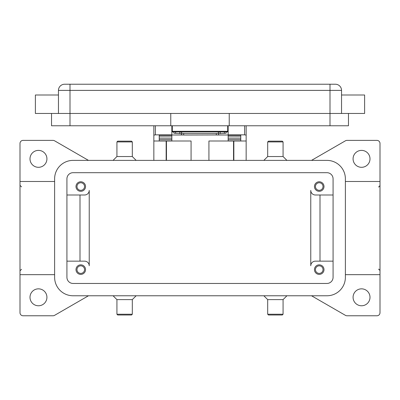 <?xml version="1.0" encoding="UTF-8"?>
<svg xmlns="http://www.w3.org/2000/svg" width="400" height="400" viewBox="0 0 400 400"><rect width="100%" height="100%" fill="white"/><g stroke="black" fill="none" stroke-linecap="round" stroke-linejoin="round"><path stroke-width="0.6" d="M220.525 131.925L218.46 132.16L218.46 133.69L225.65 133.3L226.155 133.15L226.155 131.925M183.69 135.03L183.69 133.5L181.54 133.265L181.54 134.795L183.69 135.03L217.83 134.96L218.46 134.795L218.46 133.265L216.31 133.5L216.31 135.03M173.845 131.925L173.845 133.15L174.35 133.3L181.54 133.69L181.54 132.16L179.475 131.925M228.155 125.77L228.155 134.845L244.615 134.845L246.155 135.14L246.155 125.77M153.845 125.77L153.845 135.14L155.385 134.845L171.845 134.845L171.845 125.77M324 269.615A4.77 4.77 0 0 1 319.23 274.385A4.77 4.77 0 0 1 314.46 269.615A4.77 4.77 0 0 1 319.23 264.845A4.77 4.77 0 0 1 324 269.615M315.445 269.615A3.785 3.785 0 0 0 319.23 273.4A3.785 3.785 0 0 0 323.015 269.615A3.785 3.785 0 0 0 319.23 265.83A3.785 3.785 0 0 0 315.445 269.615M85.54 186.54A4.77 4.77 0 0 1 80.77 191.31A4.77 4.77 0 0 1 76 186.54A4.77 4.77 0 0 1 80.77 181.77A4.77 4.77 0 0 1 85.54 186.54M76.985 186.54A3.785 3.785 0 0 0 80.77 190.325A3.785 3.785 0 0 0 84.555 186.54A3.785 3.785 0 0 0 80.77 182.755A3.785 3.785 0 0 0 76.985 186.54M324 186.54A4.77 4.77 0 0 1 319.23 191.31A4.77 4.77 0 0 1 314.46 186.54A4.77 4.77 0 0 1 319.23 181.77A4.77 4.77 0 0 1 324 186.54M315.445 186.54A3.785 3.785 0 0 0 319.23 190.325A3.785 3.785 0 0 0 323.015 186.54A3.785 3.785 0 0 0 319.23 182.755A3.785 3.785 0 0 0 315.445 186.54M85.54 269.615A4.77 4.77 0 0 1 80.77 274.385A4.77 4.77 0 0 1 76 269.615A4.77 4.77 0 0 1 80.77 264.845A4.77 4.77 0 0 1 85.54 269.615M76.985 269.615A3.785 3.785 0 0 0 80.77 273.4A3.785 3.785 0 0 0 84.555 269.615A3.785 3.785 0 0 0 80.77 265.83A3.785 3.785 0 0 0 76.985 269.615M58.46 95L35.385 95L35.385 113.46L364.615 113.46L364.615 95L341.54 95M341.54 113.46L341.54 90.385A6.155 6.155 0 0 0 335.385 84.23L64.615 84.23A6.155 6.155 0 0 0 58.46 90.385L58.46 113.46M275.385 141.925L283.075 141.925L282.31 141.155L268.46 141.155L267.69 141.925L275.385 141.925M263.845 160.385L267.69 156.54L283.075 156.54L283.075 141.925M263.845 295.77L267.69 299.615L267.69 314.23L283.075 314.23L283.075 299.615L286.925 295.77M267.69 314.23L268.46 315L282.31 315L283.075 314.23M267.69 299.615L283.075 299.615M136.155 160.385L132.31 156.54L132.31 141.925L116.925 141.925L116.925 156.54L113.075 160.385M132.31 141.925L131.54 141.155L117.69 141.155L116.925 141.925M132.31 156.54L116.925 156.54M124.615 314.23L116.925 314.23L117.69 315L131.54 315L132.31 314.23L124.615 314.23M136.155 295.77L132.31 299.615L116.925 299.615L116.925 314.23M311.515 160.385L345.44 140.795A3.075 3.075 0 0 1 346.98 140.385L376.925 140.385A3.075 3.075 0 0 1 380 143.46L380 312.69A3.075 3.075 0 0 1 376.925 315.77L346.98 315.77A3.075 3.075 0 0 1 345.44 315.355L311.515 295.77M88.485 295.77L54.56 315.355A3.075 3.075 0 0 1 53.02 315.77L23.075 315.77A3.075 3.075 0 0 1 20 312.69L20 181.49L54.615 181.49M20 181.49L20 143.46A3.075 3.075 0 0 1 23.075 140.385L53.02 140.385A3.075 3.075 0 0 1 54.56 140.795L88.485 160.385M30 158.845A8.46 8.46 0 0 1 38.46 150.385A8.46 8.46 0 0 1 46.925 158.845A8.46 8.46 0 0 1 38.46 167.31A8.46 8.46 0 0 1 30 158.845M353.075 297.31A8.46 8.46 0 0 1 361.54 288.845A8.46 8.46 0 0 1 370 297.31A8.46 8.46 0 0 1 361.54 305.77A8.46 8.46 0 0 1 353.075 297.31M30 297.31A8.46 8.46 0 0 1 38.46 288.845A8.46 8.46 0 0 1 46.925 297.31A8.46 8.46 0 0 1 38.46 305.77A8.46 8.46 0 0 1 30 297.31M353.075 158.845A8.46 8.46 0 0 1 361.54 150.385A8.46 8.46 0 0 1 370 158.845A8.46 8.46 0 0 1 361.54 167.31A8.46 8.46 0 0 1 353.075 158.845M54.615 274.66L20 274.66M380 274.66L345.385 274.66M333.075 261.155L315.385 261.155A4.615 4.615 0 0 0 310.77 265.77L310.77 190.385A4.615 4.615 0 0 0 315.385 195L333.075 195M66.925 195L84.615 195A4.615 4.615 0 0 0 89.23 190.385L89.23 265.77A4.615 4.615 0 0 0 84.615 261.155L66.925 261.155M380 181.49L345.385 181.49M80 195L80 261.155M89.23 265.77A4.615 4.615 0 0 0 84.615 261.155M320 195L320 261.155M310.77 190.385A4.615 4.615 0 0 0 315.385 195M51.54 113.46L51.54 125.77L348.46 125.77L348.46 113.46M229.23 113.46L229.23 125.77M170.77 113.46L170.77 125.77M172.31 125.77L172.31 131.925L227.69 131.925L227.69 125.77M181.54 132.16L181.54 133.265M183.69 133.5L216.31 133.5M218.46 133.265L218.46 132.16M326.925 160.385A18.46 18.46 0 0 1 345.385 178.845L345.385 277.31A18.46 18.46 0 0 1 326.925 295.77L73.075 295.77A18.46 18.46 0 0 1 54.615 277.31L54.615 178.845A18.46 18.46 0 0 1 73.075 160.385L326.925 160.385M326.925 172.69A6.155 6.155 0 0 1 333.075 178.845L333.075 277.31A6.155 6.155 0 0 1 326.925 283.46L73.075 283.46A6.155 6.155 0 0 1 66.925 277.31L66.925 178.845A6.155 6.155 0 0 1 73.075 172.69L326.925 172.69M208.925 160.385L208.925 141L246.155 141L246.155 160.385M153.845 160.385L153.845 141L191.075 141L191.075 160.385M246.155 141L246.155 135.14M166.155 160.385L166.155 141M233.845 141L233.845 160.385M153.845 135.14L153.845 141M159.23 141L159.23 135.14L171.845 135.14L171.845 134.845M228.155 134.845L228.155 135.14L240.77 135.14L240.77 141M240.77 140.86L228.155 140.86L228.155 136.115L240.77 136.145L240.77 135.14M240.77 136.115L228.155 136.115L228.155 135.14M228.155 135L217.35 135M182.65 135L171.845 135M159.23 140.86L171.845 140.86L171.845 136.115L159.23 136.145L159.23 138.08L171.845 138.08M171.845 135.14L171.845 136.115L159.23 136.145M159.23 136.115L159.23 135.14M240.77 136.145L240.77 138.08L228.155 138.08M172.31 128.845L171.845 128.845M228.155 128.845L227.69 128.845M64.615 84.23A6.155 6.155 0 0 0 60.265 86.035M339.735 86.035A6.155 6.155 0 0 0 335.385 84.23M70 84.23L70 90.385L330 90.385L330 84.23M330 125.77L330 90.385L341.54 90.385M58.46 90.385L70 90.385L70 125.77M227.69 131.31L172.31 131.31M224.375 131.925L224.375 133.38M166.46 141L166.46 160.385M233.54 160.385L233.54 141M155.385 134.845L155.385 125.77M244.615 125.77L244.615 134.845M228.155 139.455L240.77 139.455M159.23 139.455L171.845 139.455M175.625 133.38L175.625 131.925M179.76 131.93L179.76 133.46M220.24 133.46L220.24 131.93M283.075 156.54L286.925 160.385M116.925 299.615L113.075 295.77M378.46 186.875C378.905 187.155 379.415 186.64 380 185.34M21.54 186.875L20 185.34M21.54 269.275L20 270.815M378.46 269.275C378.905 269 379.415 269.515 380 270.815M132.31 299.615L132.31 314.23M267.69 156.54L267.69 141.925"/></g></svg>
